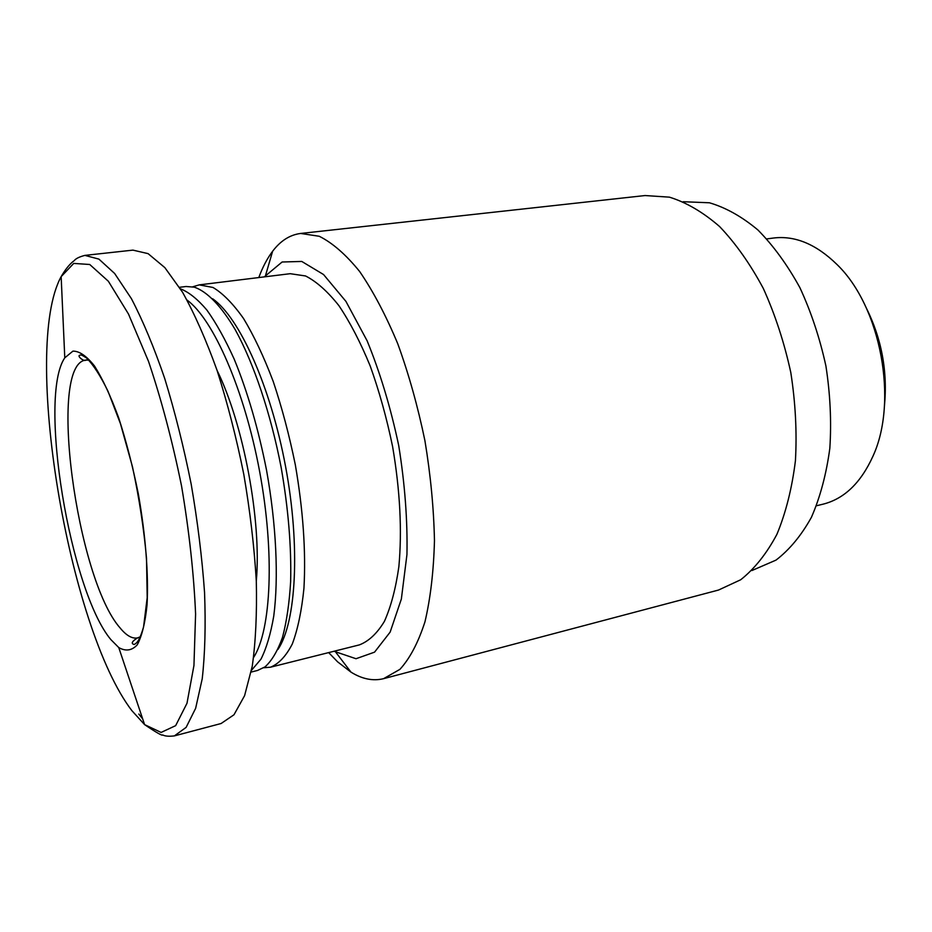 <?xml version="1.0" encoding="UTF-8"?>
<svg xmlns="http://www.w3.org/2000/svg" width="932" height="932" viewBox="0 0 932 932"><rect width="100%" height="100%" fill="white"/><g stroke="black" fill="none" stroke-linecap="round" stroke-linejoin="round"><path stroke-width="1.4" d="M328.658 652.61L337.605 661.825L351.026 672.17C362.233 679.102 373.091 681.269 383.588 678.671L718.549 590.038L740.695 579.762C754.547 568.811 766.628 553.655 776.915 534.316C785.851 512.763 792.025 488.228 795.427 460.723C797.035 432.052 795.485 402.647 790.79 372.485C784.313 342.673 775.168 314.678 763.343 288.501C750.272 264.071 735.686 243.403 719.574 226.523C703.019 212.17 686.302 202.384 669.421 197.153L645.061 195.545L300.652 233.454C289.934 234.817 280.59 240.747 272.622 251.244C267.263 258.35 262.649 267.111 258.793 277.55M383.588 678.671L399.921 669.351C409.894 658.446 418.235 642.626 424.945 621.877C430.468 598.472 433.648 571.409 434.463 540.677C433.799 508.441 430.619 475.099 424.91 440.638C417.827 406.445 408.798 374.186 397.801 343.873C385.976 315.494 373.266 291.39 359.682 271.55C345.958 254.611 332.479 242.856 319.257 236.274L300.652 233.454M334.005 651.27L356.012 658.726L374.548 652.155L390.147 632.106L401.366 598.996L406.946 554.563C407.622 520.207 404.872 483.859 398.71 445.519C390.659 407.529 380.139 372.637 367.138 340.832L345.923 301.385L323.544 274.532L301.77 261.449L282.116 261.997L264.269 276.874M263.744 667.755L270.478 667.207L359.344 644.897C368.711 641.332 377.064 633.492 384.392 621.388C390.916 606.848 395.75 588.593 398.873 566.621C402.158 530.506 400.073 490.512 392.617 446.661C386.757 418.223 379.301 391.382 370.249 366.113C360.521 342.428 350.071 322.262 338.887 305.626C327.575 291.39 316.472 281.499 305.556 275.965L290.202 273.693L199.262 284.877L192.784 286.788M270.478 667.207C278.773 663.875 286.054 656.128 292.31 643.954C297.809 629.275 301.688 610.693 303.948 588.232C305.999 551.243 303.121 510.084 295.316 464.777C289.328 435.395 281.965 407.599 273.204 381.409C263.884 356.84 254.005 335.881 243.567 318.558C233.082 303.704 222.899 293.347 213.009 287.475L199.262 284.877M277.969 649.418C296.225 622.413 300.558 546.711 285.588 466.594C270.711 386.465 239.407 317.404 212.659 298.776M251.162 672.065L257.57 670.446L265.061 666.858C271.853 660.706 277.654 650.897 282.478 637.43C286.59 621.935 289.316 603.388 290.633 581.766C291.495 546.793 288.326 508.674 281.149 467.421C270.746 413.54 253.83 363.387 235.19 329.602C221.14 305.824 207.055 291.518 194.334 287.161L186.05 286.497L179.492 287.301M251.512 670.294L260.96 659.169C266.435 648.288 270.699 633.9 273.763 616.017C278.75 577.665 276.303 524.495 266.529 470.147C258.339 428.802 247.586 391.871 234.281 359.344C225.334 339.528 216.201 323.101 206.892 310.076C197.666 299.195 188.846 292.112 180.447 288.815M253.597 657.468C271.224 630.242 274.893 553.2 259.62 471.429C244.429 389.646 213.265 319.094 187.029 300.046M256.3 580.997C261.729 521.512 243.555 423.943 217.074 370.412M84.882 255.391L98.909 259.108L114.636 273.472L131.4 298.648C142.864 320.596 153.955 347.158 164.661 378.334C174.867 411.606 183.709 446.894 191.188 484.174C197.631 521.664 202.081 557.755 204.551 592.472C205.786 625.419 205.005 654.194 202.221 678.787L195.638 708.308L186.132 727.379L174.377 735.896L221.105 723.512L233.979 714.774L244.592 695.668L252.234 666.322C255.683 641.95 257.034 613.501 256.3 580.997C254.261 546.781 250.091 511.237 243.8 474.376C236.402 437.725 227.49 403.067 217.074 370.412C206.065 339.819 194.555 313.769 182.555 292.264L164.859 267.635L148.083 253.632L132.938 250.125L84.882 255.391C79.546 256.766 76.028 258.467 74.315 260.494C74.269 260.867 68.782 263.5 61.151 276.641C21.518 348.626 68.374 627.958 131.925 710.708L144.588 724.618L161.096 732.424L175.647 725.655L186.983 703.287L193.949 665.483L195.592 614.037C193.868 573.961 189.184 531.275 181.542 485.98C172.362 440.964 161.364 399.455 148.537 361.441L128.488 314.037L108.38 281.278L89.74 264.49L73.733 263.418L61.151 276.641L64.786 357.83C37.828 396.916 70.18 591.284 110.885 639.62L118.76 647.565C125.704 651.526 131.866 650.629 137.237 644.851C141.944 636.148 145.229 622.739 147.07 604.623C148.642 574.531 145.602 535.213 138.344 494.018C132.822 466.687 126.251 441.255 118.632 417.711C110.687 396.147 102.636 378.905 94.493 365.985C86.571 355.977 79.371 351.026 72.917 351.131L64.786 357.83M884.421 406.154C887.788 371.46 881.649 338.526 866.014 307.374M816.525 505.75L822.944 504.2C844.101 498.911 860.725 483.009 872.818 456.505C898.495 401.482 880.833 306.663 837.064 264.572C816.234 244.196 795.008 235.353 773.362 238.044L766.815 238.907M751.926 570.535L775.995 560.12C789.532 549.74 801.345 535.457 811.446 517.26C820.242 497.024 826.369 474.038 829.829 448.315C831.565 421.52 830.249 394.061 825.903 365.95C819.834 338.153 811.178 312.069 799.912 287.697C787.423 264.944 773.432 245.71 757.937 229.994C741.965 216.655 725.795 207.58 709.427 202.78L683.238 201.72M138.798 714.029L142.666 718.898M88.889 360.148L85.837 360.078C47.427 363.783 76.541 578.935 120.111 627.958C126.414 635.647 132.239 638.956 137.587 637.884L140.406 636.731M335.974 652.505L351.026 672.17M265.667 275.01L272.622 251.244M174.377 735.896C168.913 736.536 165.011 736.222 162.692 734.94C162.494 736.082 156.46 732.645 144.588 724.618L118.76 647.565M88.447 359.705L85.837 360.078C84.299 362.164 75.807 355.395 80.362 355.127C80.7 354.498 82.785 355.476 86.618 358.051C93.48 364.983 100.621 376.074 108.042 391.347L120.426 423.594L132.437 466.629C139.183 497.944 143.877 528.549 146.522 558.454L147.198 597.645L143.551 627.003C139.684 640.028 137.33 642.8 134.266 644.478C132.426 644.14 129.711 642.707 137.587 637.884L140.149 637.29"/></g></svg>
